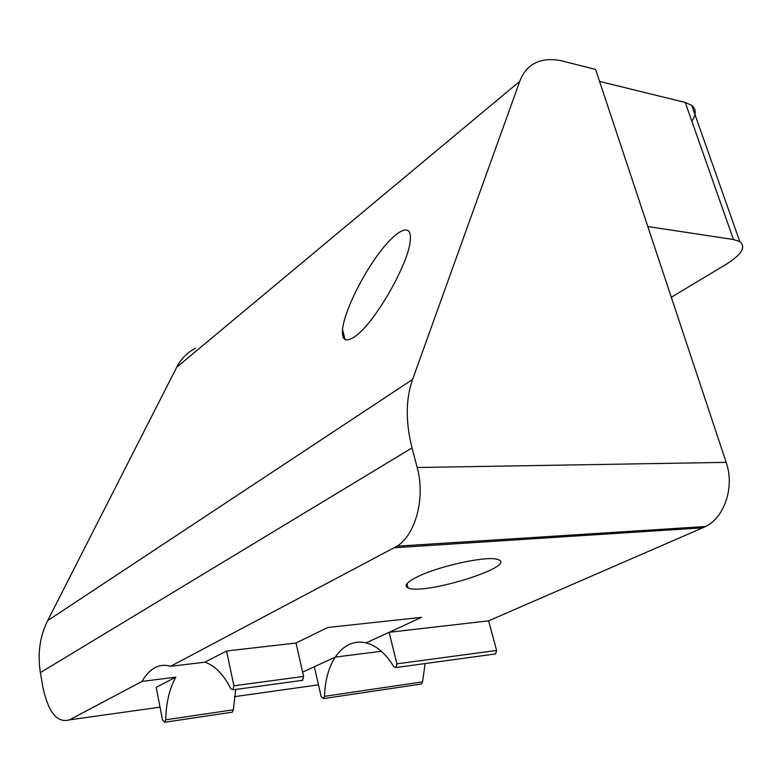 <?xml version="1.0" encoding="UTF-8"?>
<svg xmlns="http://www.w3.org/2000/svg" width="782" height="782" viewBox="0 0 782 782"><rect width="100%" height="100%" fill="white"/><g stroke="black" fill="none" stroke-linecap="round" stroke-linejoin="round"><path stroke-width="1.17" d="M231.648 712.275L232.401 712.167L233.339 709.812L165.667 719.811C166.146 702.627 169.538 688.404 175.833 677.163L142.05 681.415C145.423 675.413 149.382 671.024 153.937 668.258C159.147 665.159 164.689 664.505 170.554 666.313L204.825 662.207L226.565 651.005L296.026 643.009L327.658 627.496L421.586 617.33L366.113 642.892L389.113 632.296L488.613 620.84L705.716 526.491C724.855 516.873 734.718 486.639 726.175 462.367L595.591 69.432L563.519 61.309C553.627 58.816 544.888 59.08 537.293 62.091C529.101 65.473 523.256 71.895 519.737 81.367L412.573 379.456C405.672 399.103 405.496 421.918 412.026 447.92L417.168 467.519C425.525 497.479 415.721 534.712 397.031 546.198L170.554 666.313M420.775 684.103L421.576 683.986L422.573 681.855L324.51 696.342C324.999 680.584 328.596 667.505 335.302 657.085L381.372 651.289L335.302 657.085C338.948 651.611 343.239 647.584 348.156 645.003C353.806 642.1 359.788 641.396 366.113 642.892C376.543 645.609 385.731 653.498 393.708 666.587L395.975 667.545L495.632 653.918L496.59 650.438L488.613 620.84M324.51 696.342L323.533 698.59L321.148 696.527L314.325 666.753L335.302 657.085L302.624 672.139M142.05 681.415L69.432 719.88C57.145 723.311 48.269 712.294 42.814 686.831L40.39 672.588L412.026 447.92M416.679 577.165C438.067 566.06 488.613 555.21 498.046 559.57C518.642 566.021 423.561 595.649 408.057 587.888C403.795 585.874 406.669 582.307 416.679 577.165M195.51 348.156C187.377 352.399 181.092 358.782 176.654 367.325L47.682 620.605C39.823 636.333 37.399 653.654 40.39 672.588M355.018 336.485C345.879 342.702 341.714 340.405 342.526 329.593C344.227 311.832 361.87 275.714 379.681 252.371C397.52 228.745 412.231 222.274 410.257 240.455C409.006 262.977 374.764 323.22 355.018 336.485M425.095 663.566L422.573 681.855M165.667 719.811L164.748 722.236L162.519 719.929L156.175 687.3L175.833 677.163M235.734 689.46L233.339 709.812M691.826 121.122C696.4 114.495 696.371 109.245 691.738 105.365L685.276 102.481L733.448 239.517L739.801 241.56C746.263 246.917 741.766 254.473 726.312 264.228L671.308 297.258M733.448 239.517L647.809 226.555L599.569 81.416L685.276 102.481M496.59 650.438L396.914 663.85L395.975 667.545M494.605 654.055L495.632 653.918M396.914 663.85L389.113 632.296M226.565 651.005L233.916 685.794L233.016 689.832L230.866 688.727C223.329 674.211 214.649 665.365 204.825 662.207M301.696 680.438L302.673 680.301L303.592 676.41L296.026 643.009M318.47 684.856L234.414 696.674M160.036 707.133L69.432 719.88M394.441 547.732L703.057 527.782M726.175 462.367L417.168 467.519M412.573 379.456L47.682 620.605M176.654 367.325L519.737 81.367M303.592 676.41L233.916 685.794M705.716 526.491L397.031 546.198M493.031 541.359L492.68 540.088M408.057 587.888L406.992 583.685M345.038 339.486L342.526 329.593M421.576 683.986L323.533 698.59M232.401 712.167L164.748 722.236M691.738 105.365L739.801 241.56M233.016 689.832L302.673 680.301"/></g></svg>
